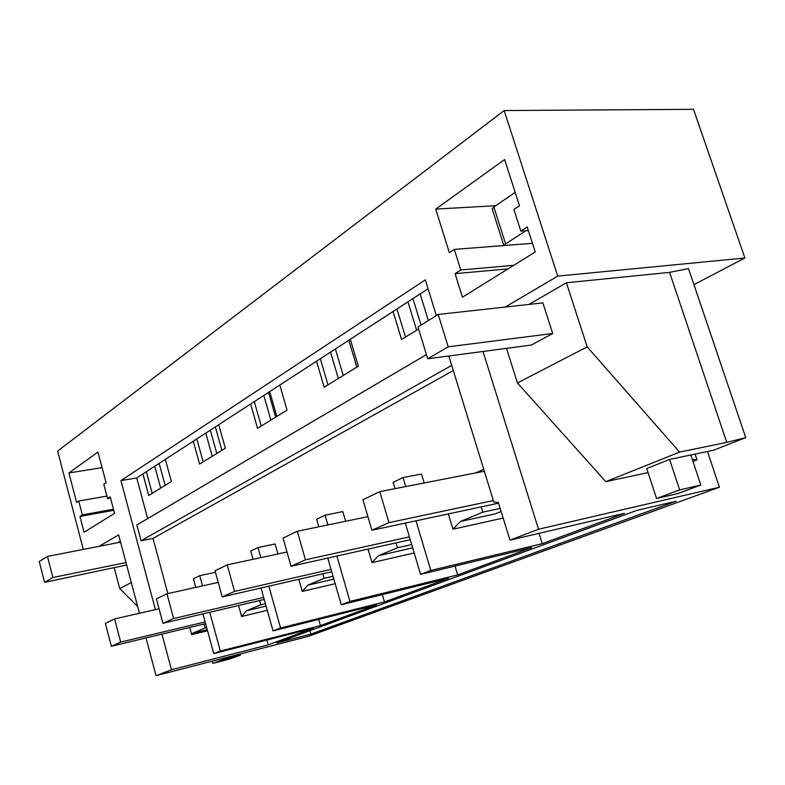 <?xml version="1.0" encoding="UTF-8"?>
<svg xmlns="http://www.w3.org/2000/svg" width="785" height="785" viewBox="0 0 785 785"><rect width="100%" height="100%" fill="white"/><g stroke="black" fill="none" stroke-linecap="round" stroke-linejoin="round"><path stroke-width="1.18" d="M483.01 351.464L538.51 529.247L509.985 540.159L498.338 502.429L493.853 502.174L448.804 355.988M436.362 315.609L425.342 279.852L120.919 480.606L155.391 609.611M505.216 307.053L557.723 276.114L504.166 110.538L57.639 451.09L83.308 549.421M99.185 546.321L118.643 534.85L139.455 613.252M146.01 637.94L156.019 675.669L171.464 669.752L161.945 634.113M82.366 514.862L79.942 516.432L84.083 532.269L114.581 513.331L110.204 496.846L107.584 498.544L103.787 484.227L106.083 482.687L97.948 452.062L68.894 472.962L76.606 502.429L78.735 501.007L82.366 514.862L113.501 509.249M435.744 209.095L504.618 159.551L519.484 205.749L513.9 209.487L520.838 231.114L527.216 226.993L535.252 251.975L462.434 297.211L455.094 273.661L460.756 269.991L454.319 249.394L449.354 252.721L435.744 209.095L495.698 205.709M147.668 518.581L136.737 477.947L428.09 288.762M136.737 477.947L120.919 480.606M393.059 311.498L401.557 339.493L418.582 328.993M350.316 339.257L358.323 366.173L324.166 387.24L316.532 361.198M279.813 385.042L287.045 410.143L257.549 428.345L250.631 403.99M218.74 424.695L225.324 448.225L199.606 464.092L193.277 441.239M165.341 459.382L171.375 481.509L148.738 495.472L142.929 473.934M167.862 593.597L153.006 538.412L141.074 540.747L136.845 524.949L426.422 354.614M141.074 540.747L451.699 365.378M153.006 538.412L453.288 370.559M424.204 482.971L421.516 474.032L403.039 477.545L405.737 486.582M475.818 472.894L483.717 469.293M277.919 553.955L275.093 543.966L258.029 547.557L260.855 557.635M345.655 521.26L342.839 511.604L325.068 515.186L327.885 524.929M509.985 540.159L624.428 513.321L542.268 543.662L539.04 533.349M156.019 675.669L307.808 636.507L719.423 487.23L538.51 529.247M171.464 669.752L268.225 644.868L313.421 628.177L213.746 653.571L220.34 651.04L320.447 625.586L376.457 604.901L273.023 630.875L280.579 627.98L384.454 601.948L448.49 578.3L341.249 604.754L349.982 601.408L457.684 574.905L531.592 547.606L420.574 574.385L430.808 570.469L542.268 543.662M276.654 642.935L636.664 510.456L676.15 501.193L310.958 634.113L276.654 642.935M648.096 472.59L605.814 481.656L679.584 452.111L726.763 442.377L669.576 272.366L566.407 282.767L587.19 346.882L679.584 452.111M506.521 348.354L517.423 382.952L605.814 481.656M707.491 451.493L719.423 487.23M529.021 304.423L566.407 282.767M656.545 498.485L679.633 489.909L700.819 485.061L677.651 493.628L656.545 498.485L646.761 468.517L669.595 459.431L713.604 450.217L745.75 437.628L688.504 268.607L669.576 272.366M693.93 284.621L744.886 258.01L557.723 276.114M744.886 258.01L693.508 109.331L504.166 110.538M520.838 231.114L528.374 230.584M455.094 273.661L508.042 268.882M460.756 269.991L513.822 265.291M454.319 249.394L532.465 243.321M396.955 308.976L405.492 337.069M503.165 518.061L452.984 529.198L448.353 513.9M430.808 570.469L415.971 520.818M395.061 488.662L393.167 482.304L403.039 477.545M452.984 529.198L460.53 521.446L482.785 512.163L481.176 506.894M482.785 512.163L500.182 508.395M460.53 521.446L495.492 513.792L501.134 511.477M420.574 574.385L405.315 523.095M310.958 634.113L309.987 630.669M745.75 437.628L726.763 442.377M692.969 461.403L697.011 459.833L692.301 459.392M517.423 382.952L587.19 346.882M531.396 345.057L552.699 333.488L448.196 346.823L438.216 314.451L417.973 326.992L427.697 358.784L531.396 345.057M438.216 314.451L542.886 302.892L552.699 333.488M697.011 459.833L695.108 454.093M412.959 298.585L421.064 325.068M159.169 463.385L165.144 485.356M210.321 430.17L216.817 453.475M268.539 392.363L275.653 417.178M335.391 348.952L343.231 375.475M407.964 301.823L416.629 330.2M457.684 574.905L455.015 566.083M412.674 547.842L378.419 555.702L372.012 562.639L414.195 552.954M372.012 562.639L368.057 549.107M349.982 601.408L336.883 556.045M318.808 526.804L316.63 519.258L325.068 515.186M378.419 555.702L397.436 547.773L395.983 542.896M397.436 547.773L411.703 544.564M341.249 604.754L327.806 558.066M330.534 352.102L338.325 378.507M320.309 358.745L327.983 384.885M384.454 601.948L382.315 594.628M333.861 579.094L307.789 585.178L302.284 591.439L335.175 583.687M302.284 591.439L298.84 579.301M280.579 627.98L268.863 586.179M253.025 559.322L250.719 551.08L258.029 547.557M307.789 585.178L324.215 578.329L322.91 573.776M324.215 578.329L333.046 576.278M273.023 630.875L261.032 587.975M263.829 395.424L270.894 420.112M254.291 401.616L261.248 426.059M320.447 625.586L318.69 619.404M266.105 606.098L246.372 610.799L241.603 616.5L267.283 610.318M241.603 616.5L238.561 605.49M202.54 585.885L199.753 575.69L215.443 572.275M220.34 651.04L209.742 612.271M195.72 587.396L193.375 578.771L199.753 575.69M246.372 610.799L260.708 604.823L259.521 600.564M260.708 604.823L265.428 603.704M213.746 653.571L202.932 613.88M205.768 433.124L212.215 456.311M196.819 438.933L203.178 461.884M268.225 644.868L266.871 640.03M189.725 627.441L191.677 634.653L207.534 630.797M191.677 634.653L192.492 633.289L205.111 628.02L204.021 624.016M207.24 629.698L192.492 633.289M117.868 542.67L120.34 541.238M78.735 501.007L106.937 496.1M68.894 472.962L102.079 467.615M107.584 498.544L110.518 498.033M79.942 516.432L113.776 510.319M205.111 628.02L206.681 627.637M146.344 471.716L152.192 493.343M154.763 466.241L160.699 488.093M114.296 567.997L119.722 588.573L137.66 606.511M119.722 588.573L131.311 582.578M126.002 562.551L52.889 577.515L44.588 582.362L126.65 564.984M484.316 471.236L379.803 491.636L388.977 522.633L493.353 500.545M498.573 503.175L371.894 530.238L388.977 522.633M379.803 491.636L362.935 499.741L371.894 530.238M367.91 516.667L297.289 531.239L305.443 559.823L409.407 536.852M428.345 320.565L420.161 293.904M410.261 539.717L291.029 566.25L305.443 559.823M297.289 531.239L283.042 538.078L291.029 566.25M286.986 552.002L227.218 564.876L234.548 591.399L331.054 569.361M356.812 367.105L348.815 340.229M331.741 571.745L222.214 596.894L234.548 591.399M227.218 564.876L215.021 570.734L222.214 596.894M276.83 416.452L269.706 391.607M218.22 582.391L166.96 593.794L173.613 618.531L263.682 597.434M264.241 599.446L162.937 623.29L173.613 618.531M166.96 593.794L156.401 598.867L162.937 623.29M221.89 450.345L215.345 426.903M159.051 608.777L114.59 618.933L120.674 642.11L205.12 621.906M205.591 623.633L111.352 646.261L120.674 642.11M114.59 618.933L105.367 623.359L111.352 646.261M120.586 542.141L47.473 556.418L39.25 561.51L44.588 582.362M240.357 655.132L230.358 658.831L212.912 663.345L222.783 659.675L240.357 655.132L240.033 653.983M52.889 577.515L47.473 556.418M222.783 659.675L222.469 658.517M212.912 663.345L212.313 661.137M700.819 485.061L690.839 454.986M679.633 489.909L669.595 459.431M448.196 346.823L427.697 358.784M503.833 245.548L492.156 208.859L493.843 206.975L515.176 192.384M493.843 206.975L505.599 243.86L525.93 230.751M505.599 243.86L503.882 245.538"/></g></svg>
